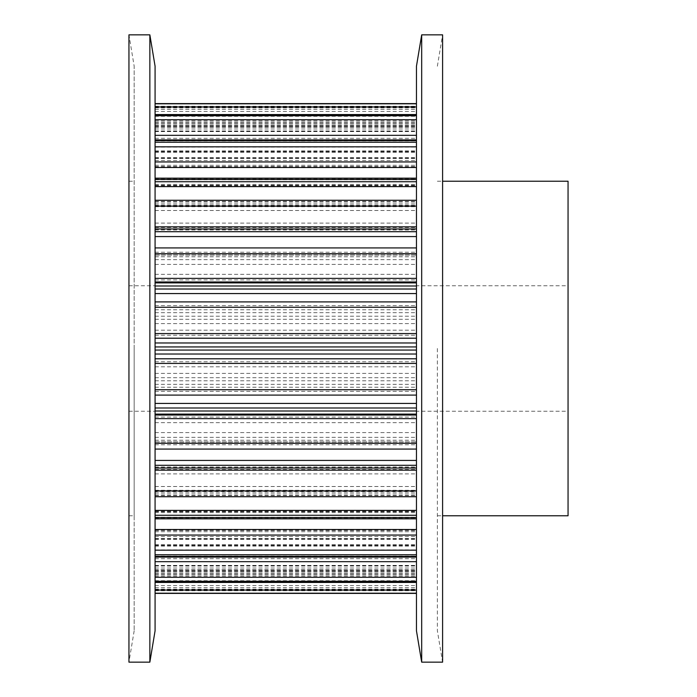 <?xml version="1.0" encoding="UTF-8"?>
<svg xmlns="http://www.w3.org/2000/svg" width="697" height="697" viewBox="0 0 697 697"><rect width="100%" height="100%" fill="white"/><g stroke="black" fill="none" stroke-linecap="round" stroke-linejoin="round"><path stroke-width="0.52" stroke-dasharray="3.48 2.61" d="M134.172 630.785L128.945 662.15L128.945 34.85L134.172 66.215L134.172 630.785L134.172 66.215M568.055 515.78L568.055 181.22M149.855 662.15L149.855 34.85M155.082 630.785L155.082 66.215M437.368 348.5L437.368 630.785L437.368 348.5M437.368 66.215L442.595 34.85L442.595 662.15L437.368 630.785M421.685 34.85L421.685 662.15M416.457 66.215L416.457 630.785M416.457 491.402L416.457 539.417L416.457 490.279L416.457 495.628L416.457 491.402L155.082 491.402L155.082 495.628L155.082 490.279L155.082 593.391L155.082 491.402M155.082 442.856L416.457 442.848L155.082 442.856M416.457 569.763L416.457 529.52L416.457 593.391L416.457 557.051L416.457 571.479L416.457 569.763L155.082 569.763M416.457 181.734L416.457 229.984L416.457 181.734M155.082 186.604L155.082 103.609L155.082 186.604M416.457 142.249L416.457 103.609L416.457 142.249M155.082 255.198L416.457 255.189L155.082 255.198M134.172 348.5L134.172 515.78L134.172 348.5M128.945 348.5L128.945 515.78L128.945 348.5M568.055 348.5L568.055 411.23L568.055 348.5M155.082 437.341L416.457 437.341M155.082 432.593L416.457 432.593M155.082 422.678L416.457 422.678M155.082 417.041L416.457 417.041M155.082 391.357L416.457 391.357M155.082 387.218L416.457 387.218M155.082 384.343L416.457 384.343M155.082 380.789L416.457 380.789M155.082 377.696L416.457 377.696M155.082 440.234L416.457 440.234M155.082 486.497L416.457 486.497M155.082 473.89L416.457 473.89M155.082 468.018L416.457 468.018M155.082 444.782L416.457 444.782M155.082 441.811L416.457 441.811L155.082 441.802M155.082 493.929L416.457 493.929M155.082 536.49L416.457 536.49M155.082 531.733L416.457 531.733M155.082 517.218L416.457 517.218M155.082 511.485L416.457 511.485M155.082 492.16L416.457 492.16M155.082 490.54L416.457 490.54M155.082 495.419L416.457 495.419M155.082 538.476L416.457 538.476M155.082 565.45L416.457 565.45M155.082 549.95L416.457 549.95M155.082 544.706L416.457 544.706M155.082 530.504L416.457 530.504M155.082 530.339L416.457 530.339M155.082 538.764L416.457 538.764M155.082 571.087L416.457 571.087M155.082 589.131L416.457 589.131M155.082 585.541L416.457 585.541M155.082 570.024L416.457 570.024M155.082 565.607L416.457 565.607M155.082 557.417L416.457 557.417M155.082 558.715L416.457 558.715M155.082 570.146L416.457 570.146M155.082 589.714L416.457 589.714M155.082 590.734L416.457 590.734M155.082 576.184L416.457 576.184M155.082 572.864L416.457 572.864M155.082 571.2L416.457 571.2M155.082 573.884L416.457 573.884M155.082 587.606L416.457 587.606M155.082 580.706L416.457 580.706M155.082 568.029L416.457 568.029M155.082 566.025L416.457 566.025M155.082 570.991L416.457 570.991M155.082 574.894L416.457 574.894M155.082 556.093L416.457 556.093M155.082 546.082L416.457 546.082M155.082 545.516L416.457 545.516M155.082 556.798L416.457 556.798M155.082 518.429L416.457 518.429M155.082 511.729L416.457 511.729M155.082 512.626L416.457 512.626M155.082 470.092L416.457 470.092M155.082 467.112L416.457 467.112M155.082 469.421L416.457 469.421M155.082 227.579L416.457 227.579M155.082 229.888L416.457 229.888M155.082 226.908L416.457 226.908M155.082 184.374L416.457 184.374M155.082 185.271L416.457 185.271M155.082 178.571L416.457 178.571M155.082 140.202L416.457 140.202M155.082 151.484L416.457 151.484M155.082 150.918L416.457 150.918M155.082 140.907L416.457 140.907M155.082 122.106L416.457 122.106M155.082 126.009L416.457 126.009M155.082 130.975L416.457 130.975M155.082 128.971L416.457 128.971M155.082 116.294L416.457 116.294M155.082 107.286L416.457 107.286M155.082 109.394L416.457 109.394M155.082 123.116L416.457 123.116M155.082 125.8L416.457 125.8M155.082 124.136L416.457 124.136M155.082 120.816L416.457 120.816M155.082 106.266L416.457 106.266M155.082 107.869L416.457 107.869M155.082 125.913L416.457 125.913M155.082 126.854L416.457 126.854M155.082 138.285L416.457 138.285M155.082 139.583L416.457 139.583M155.082 131.393L416.457 131.393M155.082 126.976L416.457 126.976M155.082 111.459L416.457 111.459M155.082 127.237L416.457 127.237M155.082 158.524L416.457 158.524M155.082 158.236L416.457 158.236M155.082 166.661L416.457 166.661M155.082 166.496L416.457 166.496M155.082 152.294L416.457 152.294M155.082 147.05L416.457 147.05M155.082 131.55L416.457 131.55M155.082 160.51L416.457 160.51M155.082 203.071L416.457 203.071M155.082 201.581L416.457 201.581M155.082 206.46L416.457 206.46M155.082 204.84L416.457 204.84M155.082 185.515L416.457 185.515M155.082 179.782L416.457 179.782M155.082 165.267L416.457 165.267M155.082 205.598L416.457 205.598M155.082 256.766L416.457 256.766M155.082 254.152L416.457 254.152L155.082 254.144M155.082 252.218L416.457 252.218M155.082 228.982L416.457 228.982M155.082 223.11L416.457 223.11M155.082 210.503L416.457 210.503M155.082 259.659L416.457 259.659M155.082 316.211L416.457 316.211M155.082 312.657L416.457 312.657M155.082 309.782L416.457 309.782M155.082 305.643L416.457 305.643M155.082 279.959L416.457 279.959M155.082 274.322L416.457 274.322M155.082 264.407L416.457 264.407M155.082 319.304L416.457 319.304M155.082 373.409L416.457 373.409M155.082 366.805L416.457 366.805M155.082 361.752L416.457 361.752M155.082 335.248L416.457 335.248M155.082 330.195L416.457 330.195M155.082 323.591L416.457 323.591M128.945 285.77L568.055 285.77M128.945 181.22L134.172 181.22M437.368 181.22L442.595 181.22M155.082 490.279L416.457 490.279M155.082 495.628L416.457 495.628M155.082 529.52L416.457 529.52M155.082 539.417L416.457 539.417M155.082 557.051L416.457 557.051M155.082 571.479L416.457 571.479M155.082 571.157L416.457 571.157M155.082 589.784L416.457 589.784M155.082 565.859L416.457 565.859M155.082 544.871L416.457 544.871M155.082 511.223L416.457 511.223M155.082 467.016L416.457 467.016M155.082 229.984L416.457 229.984M155.082 185.777L416.457 185.777M155.082 152.129L416.457 152.129M155.082 131.141L416.457 131.141M155.082 107.216L416.457 107.216M155.082 125.843L416.457 125.843M155.082 125.521L416.457 125.521M155.082 139.949L416.457 139.949M155.082 157.583L416.457 157.583M155.082 167.48L416.457 167.48M155.082 201.372L416.457 201.372M155.082 206.721L416.457 206.721M437.368 515.78L442.595 515.78M128.945 515.78L134.172 515.78M128.945 411.23L568.055 411.23"/><path stroke-width="1.05" d="M128.945 34.85L128.945 662.15L149.855 662.15L149.855 34.85L128.945 34.85M149.855 34.85L155.082 66.215L155.082 630.785L149.855 662.15M442.595 181.22L568.055 181.22L568.055 515.78L442.595 515.78M421.685 662.15L442.595 662.15L442.595 34.85L421.685 34.85L421.685 662.15L416.457 630.785L416.457 66.215L421.685 34.85M155.082 346.94L416.457 346.94M155.082 593.382L416.457 593.382M155.082 593.191L416.457 593.191M155.082 582.248L416.457 582.248M155.082 590.045L416.457 590.045M155.082 581.281L416.457 581.281M155.082 556.424L416.457 556.424M155.082 561.669L416.457 561.669M155.082 577.299L416.457 577.299M155.082 554.751L416.457 554.751M155.082 517.531L416.457 517.531M155.082 529.52L416.457 529.52M155.082 535.061L416.457 535.061M155.082 550.186L416.457 550.186M155.082 515.266L416.457 515.266M155.082 468.027L416.457 468.027M155.082 490.871L416.457 490.871M155.082 496.726L416.457 496.726M155.082 510.396L416.457 510.396M155.082 465.291L416.457 465.291M155.082 411.003L416.457 411.003M155.082 414.114L416.457 414.114M155.082 415.037L416.457 415.037M155.082 418.627L416.457 418.627M155.082 443.275L416.457 443.275M155.082 449.077L416.457 449.077M155.082 460.429L416.457 460.429M155.082 407.989L416.457 407.989M155.082 350.06L416.457 350.06M155.082 354.015L416.457 354.015M155.082 358.789L416.457 358.789M155.082 363.416L416.457 363.416M155.082 389.719L416.457 389.719M155.082 395.103L416.457 395.103M155.082 403.432L416.457 403.432M155.082 289.011L416.457 289.011M155.082 293.568L416.457 293.568M155.082 301.897L416.457 301.897M155.082 307.281L416.457 307.281M155.082 333.584L416.457 333.584M155.082 338.211L416.457 338.211M155.082 342.985L416.457 342.985M155.082 285.997L416.457 285.997M155.082 231.709L416.457 231.709M155.082 236.571L416.457 236.571M155.082 247.923L416.457 247.923M155.082 253.725L416.457 253.725M155.082 278.373L416.457 278.373M155.082 281.963L416.457 281.963M155.082 282.886L416.457 282.886M155.082 228.973L416.457 228.973M155.082 181.734L416.457 181.734M155.082 186.604L416.457 186.604M155.082 200.274L416.457 200.274M155.082 206.129L416.457 206.129M155.082 179.469L416.457 179.469M155.082 142.249L416.457 142.249M155.082 146.814L416.457 146.814M155.082 161.939L416.457 161.939M155.082 167.48L416.457 167.48M155.082 140.576L416.457 140.576M155.082 115.719L416.457 115.719M155.082 119.701L416.457 119.701M155.082 135.331L416.457 135.331M155.082 114.752L416.457 114.752M155.082 103.809L416.457 103.809M155.082 106.955L416.457 106.955M155.082 103.618L416.457 103.618M155.082 593.391L416.457 593.391M155.082 582.439L416.457 582.439M155.082 557.06L416.457 557.06M155.082 518.829L416.457 518.829M155.082 470.17L416.457 470.17M155.082 226.83L416.457 226.83M155.082 178.171L416.457 178.171M155.082 139.94L416.457 139.94M155.082 114.561L416.457 114.561M155.082 103.609L416.457 103.609"/></g></svg>
